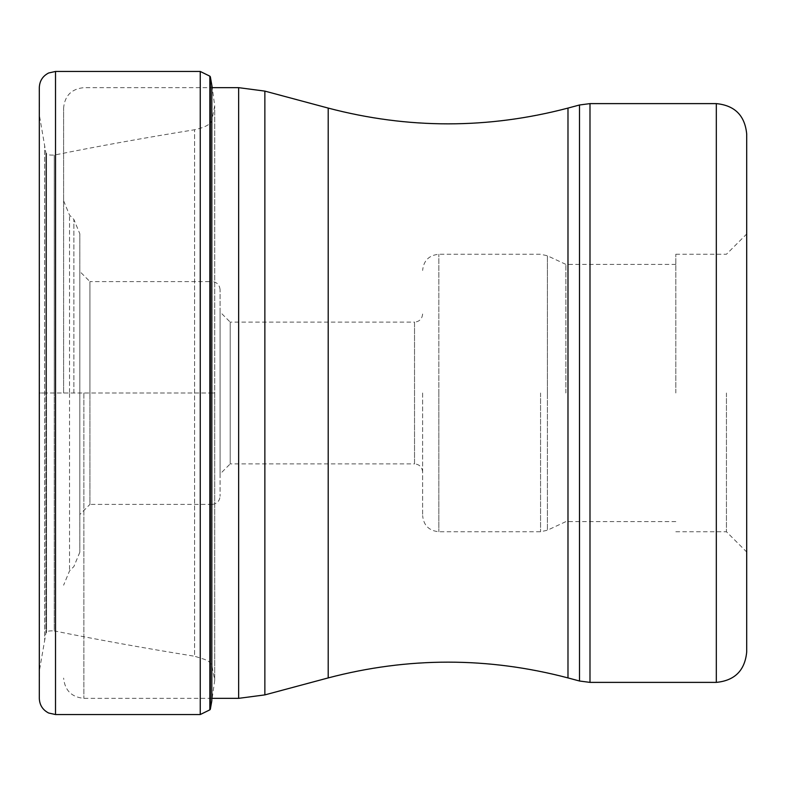 <?xml version="1.0" encoding="UTF-8"?>
<svg xmlns="http://www.w3.org/2000/svg" width="786" height="786" viewBox="0 0 786 786"><rect width="100%" height="100%" fill="white"/><g stroke="black" fill="none" stroke-linecap="round" stroke-linejoin="round"><path stroke-width="0.59" stroke-dasharray="3.93 2.95" d="M210.343 709.208L210.343 393L214.716 393L214.716 105.717L214.716 680.283L214.716 393L45.893 393L45.893 633.103L45.893 152.897L45.893 393L39.477 393L39.477 670.262L39.31 87.61M210.343 76.792L209.842 709.846M39.31 698.39L39.31 393L209.842 393L209.842 76.154M746.7 133.993L746.7 652.007M746.7 393L746.7 551.998L746.7 393M726.441 393L726.441 531.749L726.441 393M675.813 393L675.813 254.251L675.813 393M565.871 393L565.871 264.381L565.871 393M422.622 393L422.622 515.537L422.622 393M422.622 471.993C422.102 467.031 419.4 464.33 414.527 463.887L414.527 393L414.527 463.887L230.21 463.887L230.21 393L230.21 463.887L220.08 474.017L220.08 311.983L220.08 496.3L220.08 289.7L220.08 474.017M422.622 314.007C422.102 318.969 419.4 321.671 414.527 322.113L414.527 393L414.527 322.113L230.21 322.113L230.21 393L230.21 322.113L220.08 311.983M220.08 289.7C219.549 284.738 216.848 282.036 211.974 281.604L211.955 665.978L211.974 281.604L89.938 281.604L89.938 393L89.938 281.604L79.818 271.475L79.818 393L79.818 271.475M79.818 393.295L79.818 552.214L79.818 393.295M79.818 392.705L79.818 233.786L79.818 392.705M79.818 514.525L79.818 393L79.818 514.525L89.938 504.396L89.938 393L89.938 504.396L211.974 504.396L211.974 393L211.974 504.396C216.848 503.964 219.549 501.262 220.08 496.3M63.607 393L63.607 107.918L63.607 393M39.31 690.098L39.477 670.262L44.664 640.423L44.664 145.577L44.664 640.423L45.893 633.103L46.571 632.416L46.571 153.584L46.571 632.416C46.993 631.148 49.557 630.647 54.263 630.922L54.263 393L54.263 630.922C98.034 639.755 144.801 648.204 194.574 656.251L194.574 129.749L194.574 656.251C208.762 660.476 209.646 661.026 211.955 665.978L214.716 680.283L211.817 700.768L211.817 85.232M54.263 393L54.263 155.078L54.263 393M46.571 393L45.893 393L46.571 393M55.511 714.543L55.511 71.457M200.243 71.457L200.243 714.543M238.649 87.659L238.649 698.341M83.866 393L83.866 698.341L83.866 393M264.862 694.893L264.862 91.107M328.194 108.085L328.194 677.915M567.983 677.915L567.983 108.085M579.508 104.99L579.508 681.01M589.991 682.386L589.991 103.614M716.321 103.614L716.321 682.386M547.41 393.324L547.41 530.226L547.41 393.324M540.562 393L540.562 531.749L540.562 393M438.834 393.314L438.834 531.749L438.834 393.314M438.834 393L438.834 254.251L438.834 393M547.41 393L547.41 255.774L547.41 393M73.884 393L73.884 219.461L73.884 393M69.541 392.548L69.541 215.118L69.541 392.548M69.541 393.452L69.541 570.882L69.541 393.452M39.31 95.902L39.477 115.739L45.893 152.897L46.571 153.584C46.796 154.754 49.361 155.255 54.263 155.078C97.945 146.255 144.712 137.815 194.574 129.749C205.264 127.391 211.061 124.149 211.955 120.022L214.716 105.717L212.22 87.659L83.866 87.659C71.565 88.857 64.816 95.617 63.607 107.918M39.3 393L39.3 91.756M211.817 698.341L83.866 698.341C71.565 697.143 64.816 690.383 63.607 678.082M675.813 531.749L726.441 531.749L746.7 551.998M675.813 254.251L726.441 254.251L746.7 234.002M675.813 264.381L565.871 264.381L547.41 255.774L540.562 254.251L438.834 254.251C428.989 255.214 423.585 260.618 422.622 270.463M675.813 521.619L565.871 521.619L547.41 530.226L540.562 531.749L438.834 531.749C428.989 530.786 423.585 525.382 422.622 515.537M63.607 200.803L69.541 215.118L73.884 219.461L79.818 233.786M79.818 552.214L73.884 566.539L69.541 570.882L63.607 585.197"/><path stroke-width="1.18" d="M210.343 709.208L211.817 700.768L211.817 85.232L210.343 76.792L210.343 709.208L209.842 709.846L209.842 76.154L200.243 71.457L55.511 71.457L55.511 714.543L48.624 713.01C42.699 709.925 39.595 705.062 39.31 698.39L39.31 95.902M55.511 71.457L48.624 72.99C42.699 76.075 39.595 80.938 39.31 87.61L39.31 698.39M716.321 682.386C734.772 680.588 744.902 670.458 746.7 652.007L746.7 133.993C744.902 115.542 734.772 105.412 716.321 103.614L589.991 103.614L589.991 682.386L716.321 682.386L716.321 103.614M209.842 709.846L200.243 714.543L200.243 71.457M211.817 698.341L238.649 698.341L238.649 87.659L212.22 87.659L211.817 85.232M264.862 392.695L264.862 694.893L328.194 677.915L328.194 108.085L264.862 91.107L264.862 392.695M328.194 108.085C408.121 129.11 488.047 129.11 567.983 108.085L567.983 677.915L579.508 681.01L579.508 104.99L589.991 103.614M39.31 87.61L39.3 91.756M39.31 690.098L39.3 393M200.243 714.543L55.511 714.543M210.343 76.792L209.842 76.154M238.649 87.659L264.862 91.107M238.649 698.341L264.862 694.893M328.194 677.915C408.121 656.89 488.047 656.89 567.983 677.915M567.983 108.085L579.508 104.99M579.508 681.01L589.991 682.386"/></g></svg>
